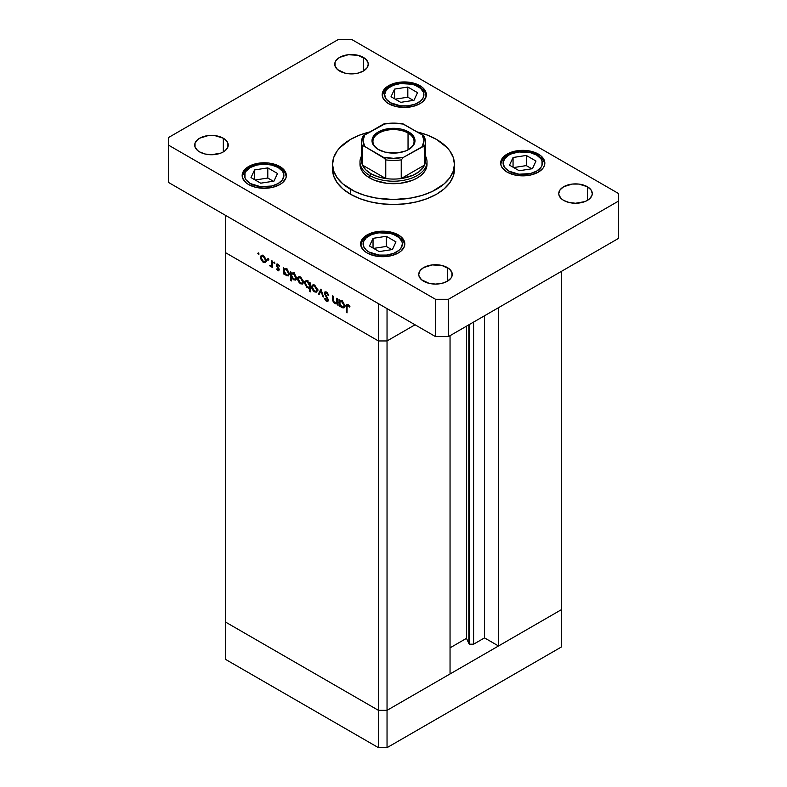 <?xml version="1.0" encoding="UTF-8"?>
<svg xmlns="http://www.w3.org/2000/svg" width="787" height="787" viewBox="0 0 787 787"><rect width="100%" height="100%" fill="white"/><g stroke="black" fill="none" stroke-linecap="round" stroke-linejoin="round"><path stroke-width="1.18" d="M561.524 609.6L387.037 710.336L378.419 710.336L225.475 622.035L225.475 659.349L225.475 252.647L225.475 622.035L378.419 710.336L225.475 622.035L378.419 710.336L378.419 747.65L225.475 659.349L378.419 747.65L378.419 340.948L225.475 252.647L378.419 340.948L225.475 252.647L378.419 340.948L378.419 710.336L387.037 710.336L378.419 710.336L387.037 710.336L387.037 747.65L378.419 747.65L387.037 747.65L387.037 340.948L378.419 340.948L378.419 303.634L225.475 215.333L225.475 252.647L225.475 215.333L378.419 303.634L378.419 340.948L387.037 340.948L415.044 324.785L387.037 340.948L378.419 340.948L387.037 340.948L415.044 324.785L387.037 340.948L387.037 308.612L387.037 710.336L561.524 609.6L561.524 646.914L387.037 747.65L561.524 646.914L561.524 609.6L498.515 645.979L498.515 307.678L498.515 645.979L484.517 637.893L473.597 644.189L469.583 644.189L469.583 324.392L469.583 644.189L468.845 643.461A2.843 1.643 0 0 0 469.583 644.189A2.843 1.643 0 0 0 473.597 644.189L473.597 322.07L473.597 644.189L484.517 637.893L484.517 315.764L484.517 637.893L498.515 645.979L561.524 609.6L561.524 271.299L561.524 609.6M468.845 324.815L468.845 643.461L466.475 638.355L450.046 647.839L466.475 638.355L466.475 326.182L466.475 638.355L468.845 643.461L468.845 324.815M450.046 673.957L387.037 710.336L450.046 673.957L450.046 335.665L450.046 673.957M336.679 302.208L334.809 302.808L333.383 300.732L333.304 296.246L332.626 295.863L332.626 299.109L333.304 298.716L332.626 299.109L334.691 303.516L337.466 303.084L336.787 303.477L337.466 305.012L337.466 298.647L336.787 298.253L337.466 298.647L337.466 305.012L336.787 303.477L335.301 303.792L333.609 302.562L332.734 300.585L332.626 295.863L333.304 296.246L333.885 301.972L335.124 302.965L336.423 302.72L336.787 298.253L336.187 302.916L337.466 302.178M324.992 293.59L327.146 292.587L326.467 292.971L328.13 295.381L328.671 295.066L328.13 295.381L328.759 295.302L326.467 292.075L324.923 291.908L324.313 293.187L326.359 292.016L324.323 292.961L324.972 291.888L326.064 291.879L328.366 294.348L328.759 295.302L328.13 295.381L326.467 292.971L325.001 293.413L328.11 299.276L327.963 301.224L326.113 300.998L324.411 298.568L325.021 298.391L326.703 300.457L327.608 299.886L324.313 293.187L327.608 299.886L326.497 300.359L325.021 298.391L324.411 298.568L326.418 301.205L327.786 301.372L328.277 300.24L324.992 293.59L326.556 292.125M320.939 289.104L323.546 296.974L322.808 296.551L320.978 290.865L319.158 294.436L318.42 294.013L320.939 289.104L318.42 294.013L319.158 294.436L320.978 290.865L322.808 296.551L323.546 296.974L320.939 289.104M317.358 290.206L316.167 292.233L313.915 291.465L311.839 288.239L312.134 285.356L313.403 284.874L315.066 285.651L317.141 288.819L317.358 290.206L314.505 285.278L312.518 285.042L311.652 286.911L312.409 289.606L314.505 291.869L316.6 292.026L317.358 290.206M303.339 282.11L302.149 284.137L299.335 282.858L297.83 280.142L298.116 277.26L299.394 276.778L300.772 277.368L303.133 280.723L303.339 282.11L300.486 277.191L298.499 276.945L297.643 278.824L298.391 281.52L300.486 283.773L302.582 283.93L303.339 282.11M284.205 273.079L284.205 274.26L283.527 273.866L283.527 267.511L284.205 268.997L285.819 268.79L287.56 269.961L289.272 273.374L288.465 275.883L285.474 274.929L284.205 273.079L286.429 275.657L288.504 275.863L289.321 274.053L286.448 269.085L284.205 268.997L283.527 267.511L283.527 273.866L284.205 274.26L284.205 273.079M258.441 252.912L258.884 254.408L257.861 253.581L258.441 252.912L257.811 253.276L258.441 254.368L259.071 254.004L258.441 254.368L259.071 254.004L258.441 252.912L257.811 253.276M266.222 260.684L265.032 262.71L262.779 261.943L260.704 258.716L260.999 255.834L262.268 255.352L263.93 256.129L266.016 259.297L266.222 260.684L263.37 255.755L261.382 255.519L260.517 257.388L261.274 260.084L263.37 262.346L265.465 262.504L266.222 260.684M268.21 258.549L268.652 260.044L267.619 259.218L268.21 258.549L267.58 258.913L268.21 260.005L268.829 259.641L268.21 260.005L268.829 259.641L268.21 258.549L267.58 258.913M271.633 260.645L272.312 261.038L272.312 267.393L271.633 266.065L270.708 266.498L269.705 265.78L271.456 265.101L271.633 260.645L271.515 264.894L269.705 265.78L271.633 266.065L272.312 267.393L272.312 261.038L271.633 260.645M274.299 262.071L274.742 263.566L273.709 262.73L274.299 262.071L273.669 262.425L274.299 263.517L274.919 263.153L274.299 263.517L274.919 263.153L274.299 262.071L273.669 262.425M277.88 270.718L279.277 269.852L278.155 270.856L276.473 269.006L278.018 270.01L278.578 269.656L276.434 265.652L276.493 264.462L277.368 263.97L279.562 265.967L279.11 266.301L277.663 264.865L277.054 265.357L279.277 269.852L277.054 265.465L278.018 265.003L279.11 266.301L279.562 265.967L277.988 264.196L276.837 264.058L276.375 265.101L278.598 269.498L277.88 269.941L276.473 269.006L277.88 270.718L279.267 269.921L277.88 270.718L278.854 270.836M291.357 277.162L291.357 280.959L290.678 280.565L290.678 271.633L291.357 273.128L292.971 272.922L294.712 274.092L296.424 277.506L296.266 279.326L295.184 280.172L292.321 278.716L291.357 277.162L293.581 279.788L295.656 279.995L296.483 278.185L293.61 273.217L291.357 273.128L290.678 271.633L290.678 280.565L291.357 280.959L291.357 277.162M309.625 283.753L309.625 282.572L310.304 282.966L310.304 291.898L309.625 291.505L309.625 287.786L308.632 288.15L306.812 287.373L304.51 283.123L304.844 281.421L305.995 280.772L309.193 282.946L307.402 281.175L305.326 280.979L304.5 282.789L307.373 287.757L309.625 287.786L309.625 291.505L310.304 291.898L310.304 282.966L309.625 282.572L309.625 283.753L310.304 283.359L309.625 283.753M339.689 305.12L339.689 306.291L339.01 305.907L339.01 299.542L339.689 301.037L341.302 300.821L343.043 302.001L344.755 305.415L343.949 307.914L340.958 306.969L339.689 305.12L341.912 307.697L343.988 307.894L344.814 306.084L341.942 301.116L339.689 301.037L339.01 299.542L339.01 305.907L339.689 306.291L339.689 305.12M348.08 305.445L347.097 305.868L347.037 312.882L346.359 312.488L346.457 305.09L347.884 304.451L349.93 306.625L349.536 307.068L348.08 305.445L349.536 307.068L349.93 306.625L348.11 304.579L346.88 304.402L346.359 312.488L347.037 312.882L347.037 307.087L348.749 305.061L347.382 305.386L348.425 304.785M258.441 254.368L259.071 254.004M264.206 261.855L263.37 262.346L264.914 261.707L263.37 261.569L261.195 257.772L261.825 256.365L263.989 256.188L263.37 256.542L265.544 260.29L266.163 259.936L264.904 261.707L265.504 259.769L264.206 257.201L262.16 256.247L260.517 257.388L261.363 256.906L261.835 259.926L264.206 261.855M261.766 259.808L261.274 260.084L261.766 259.808M265.524 261.097L266.675 261.51M262.888 255.008L262.671 256.149M268.21 260.005L268.829 259.641M272.312 266.616L271.633 267.009L272.312 266.616M272.312 265.681L271.633 266.065L272.312 265.681M270.295 266.34L272.312 265.17L270.295 266.34L271.633 266.065M270.226 265.485L269.705 265.78L270.226 265.485M271.515 264.894L270.423 265.632M272.312 262.396L271.633 262.779L272.312 262.396M274.299 263.517L274.919 263.153M278.598 269.498L277.88 269.941M278.913 268.515L278.411 268.81L278.913 268.515M278.145 267.403L277.624 267.698L278.145 267.403M277.132 265.947L276.63 266.232L277.132 265.947M277.968 264.186L276.375 265.101L277.968 264.186M278.608 264.668L278.018 265.003L278.608 264.668M277.054 265.465L278.018 265.003M284.205 273.483L283.527 273.866L284.205 273.483M287.265 275.175L286.429 275.657L287.993 275.057L286.419 274.87L284.205 271.062L284.796 269.675L287.048 269.498L286.429 269.852L288.652 273.66L289.262 273.305L288.012 275.047L288.652 273.66L287.993 271.485L286.429 269.852L284.845 269.646L284.215 270.826L284.599 272.774L287.265 275.175M291.357 280.172L290.678 280.565L291.357 280.172M294.417 279.306L296.414 277.427L295.164 279.178L293.581 279.001L291.357 275.194L291.957 273.797L294.2 273.63L293.581 273.984L295.804 277.781L295.381 276.08L293.364 273.866L291.515 274.309L291.997 277.378L294.417 279.306M301.323 283.29L300.486 283.773L302.031 283.133L300.486 282.995L298.312 279.208L298.942 277.791L301.106 277.614L300.467 277.959L302.661 281.716L303.28 281.362L302.021 283.133L302.621 281.205L301.323 278.628L299.276 277.673L297.643 278.824L298.48 278.332L298.952 281.353L301.323 283.29M298.883 281.234L298.391 281.52L298.883 281.234M302.641 282.533L303.792 282.936M300.004 276.434L299.788 277.575M310.304 291.111L309.625 291.505L310.304 291.111M310.304 287.393L309.625 287.786L310.304 287.393M308.199 287.285L307.373 287.757L308.199 287.285M305.366 282.287L304.5 282.789L305.366 282.287M306.871 280.398L306.655 281.539M309.852 286.675L310.786 286.901M307.402 281.962L309.625 285.77L310.304 285.376L309.025 287.157L307.392 286.98L305.179 283.182L305.818 281.785L308.022 281.608L305.838 281.776L305.218 283.694L306.556 286.301L308.632 287.285L309.468 286.655L309.468 284.697L307.402 281.962M315.341 291.377L314.505 291.869L316.049 291.229L314.505 291.082L312.331 287.294L312.96 285.888L315.125 285.711L314.485 286.055L316.679 289.813L317.299 289.459L316.04 291.229L316.64 289.291L315.341 286.724L313.295 285.77L311.652 286.911L312.498 286.429L312.97 289.449L315.341 291.377M312.901 289.331L312.409 289.606L312.901 289.331M316.659 290.619L317.81 291.033M314.023 284.53L313.806 285.671M323.319 296.256L322.808 296.551L323.319 296.256M321.49 290.57L320.978 290.865L321.49 290.57M319.768 293.236L318.42 294.013L319.768 293.236M328.277 300.132L326.418 301.205L328.277 300.132M327.608 299.886L326.497 300.359M326.595 296.738L326.093 297.024L326.595 296.738M337.466 300.172L336.787 300.555L337.466 300.172M337.456 302.552L338.026 302.631M339.689 305.513L339.01 305.907L339.689 305.513M342.748 307.215L341.912 307.697L343.476 307.097L341.902 306.91L339.689 303.103L340.279 301.706L342.532 301.529L341.912 301.883L344.135 305.69L344.745 305.336L343.496 307.078L344.135 305.69L343.476 303.516L341.912 301.883L340.338 301.677L339.699 302.857L340.082 304.815L342.748 307.215M347.037 312.095L346.359 312.488L347.037 312.095M347.057 306.202L346.359 306.605L347.057 306.202M349.172 305.513L348.572 305.858L349.172 305.513M350.412 194.192A60.933 35.179 0 0 0 416.815 201.816A60.933 35.179 0 0 0 454.433 169.313L453.263 176.18L449.79 182.781L444.163 188.86L436.588 194.192L427.351 198.57L416.815 201.816L405.384 203.823L393.5 204.492L381.616 203.823L370.185 201.816L359.649 198.57L350.412 194.192L342.837 188.86L337.21 182.781L333.737 176.18L332.567 169.313A60.933 35.179 0 0 0 350.412 194.192L350.412 189.214L350.412 194.192M416.982 131.882A60.933 35.179 180 0 1 436.588 139.466A60.933 35.179 180 0 1 454.433 164.345A60.933 35.179 180 0 1 416.815 196.839A60.933 35.179 180 0 1 350.412 189.214A60.933 35.179 180 0 1 332.567 164.345A60.933 35.179 180 0 1 370.018 131.882M199.623 151.911A16.753 9.67 180 0 1 194.714 145.064A16.753 9.67 180 0 1 205.063 136.131A16.753 9.67 180 0 1 223.321 138.227L223.321 151.911L220.783 153.111L211.467 154.744L205.063 154.006L199.623 151.911L197.537 150.435L195.038 146.953L195.038 143.175L197.537 139.692L199.623 138.227L208.201 135.58L214.743 135.58L223.321 138.227L225.407 139.692L227.905 143.175L227.905 146.953L225.407 150.435L223.321 151.911L223.321 138.227A16.753 9.67 180 0 1 228.23 145.064A16.753 9.67 180 0 1 217.881 154.006A16.753 9.67 180 0 1 199.623 151.911M507.133 172.117A22.085 12.749 180 0 1 500.66 163.096A22.085 12.749 180 0 1 514.295 151.32A22.085 12.749 180 0 1 538.367 154.085L538.367 155.255L538.367 154.085L541.112 156.013L544.417 160.607L544.417 165.585L543.158 167.975L538.367 172.117L531.205 174.881L522.755 175.855L514.295 174.881L507.133 172.117L502.342 167.975L501.093 165.585L500.66 163.096L502.342 158.217L507.133 154.085L514.295 151.32L527.064 150.592L531.205 151.32L538.367 154.085A22.085 12.749 180 0 1 544.84 163.096A22.085 12.749 180 0 1 531.205 174.881A22.085 12.749 180 0 1 507.133 172.117M367.116 252.961A22.085 12.749 180 0 1 360.643 243.94A22.085 12.749 180 0 1 374.278 232.155A22.085 12.749 180 0 1 398.35 234.92L398.35 236.1L398.35 234.92L401.095 236.857L404.39 241.452L404.39 246.429L401.095 251.023L398.35 252.961L391.178 255.726L382.728 256.69L374.278 255.726L367.116 252.961L364.361 251.023L361.066 246.429L361.066 241.452L364.361 236.857L367.116 234.92L374.278 232.155L387.037 231.437L391.178 232.155L398.35 234.92A22.085 12.749 180 0 1 404.813 243.94A22.085 12.749 180 0 1 391.178 255.726A22.085 12.749 180 0 1 367.116 252.961M248.633 184.552A22.085 12.749 180 0 1 242.16 175.54A22.085 12.749 180 0 1 255.795 163.755A22.085 12.749 180 0 1 279.867 166.519L279.867 167.69L279.867 166.519L284.658 170.661L286.34 175.54L285.907 178.019L282.612 182.623L279.867 184.552L272.705 187.316L264.245 188.29L255.795 187.316L248.633 184.552L245.888 182.623L242.583 178.019L242.583 173.051L245.888 168.448L248.633 166.519L255.795 163.755L268.554 163.027L272.705 163.755L279.867 166.519A22.085 12.749 180 0 1 286.34 175.54A22.085 12.749 180 0 1 272.705 187.316A22.085 12.749 180 0 1 248.633 184.552M388.65 103.717A22.085 12.749 180 0 1 382.187 94.696A22.085 12.749 180 0 1 395.822 82.91A22.085 12.749 180 0 1 419.884 85.675L419.884 86.855L419.884 85.675L422.639 87.613L425.934 92.207L425.934 97.185L422.639 101.779L419.884 103.717L412.722 106.481L404.272 107.445L395.822 106.481L388.65 103.717L385.905 101.779L382.61 97.185L382.61 92.207L385.905 87.613L388.65 85.675L395.822 82.91L408.581 82.192L412.722 82.91L419.884 85.675A22.085 12.749 180 0 1 426.357 94.696A22.085 12.749 180 0 1 412.722 106.481A22.085 12.749 180 0 1 388.65 103.717M563.679 200.41A16.753 9.67 180 0 1 558.77 193.572A16.753 9.67 180 0 1 569.119 184.63A16.753 9.67 180 0 1 587.377 186.726L587.377 200.41L584.839 201.61L575.533 203.243L569.119 202.505L563.679 200.41L561.593 198.944L559.095 195.461L558.77 193.572L560.049 189.864L563.679 186.726L572.257 184.079L578.799 184.079L587.377 186.726L591.007 189.864L592.286 193.572L591.962 195.461L589.463 198.944L587.377 200.41L587.377 186.726A16.753 9.67 180 0 1 592.286 193.572A16.753 9.67 180 0 1 581.937 202.505A16.753 9.67 180 0 1 563.679 200.41M423.662 281.254A16.753 9.67 180 0 1 418.753 274.407A16.753 9.67 180 0 1 429.092 265.475A16.753 9.67 180 0 1 447.35 267.57L447.35 281.254L441.92 283.35L435.506 284.087L429.092 283.35L421.576 279.788L419.077 276.296L418.753 274.407L420.022 270.708L423.662 267.57L432.24 264.924L441.92 265.475L449.436 269.036L451.945 272.528L451.945 276.296L450.99 278.116L447.35 281.254L447.35 267.57A16.753 9.67 180 0 1 452.259 274.407A16.753 9.67 180 0 1 441.92 283.35A16.753 9.67 180 0 1 423.662 281.254M339.65 71.066A16.753 9.67 180 0 1 334.741 64.229A16.753 9.67 180 0 1 345.08 55.287A16.753 9.67 180 0 1 363.338 57.382L363.338 71.066L357.908 73.161L351.494 73.899L345.08 73.161L337.564 69.6L335.055 66.108L335.055 62.34L336.01 60.52L339.65 57.382L348.228 54.736L357.908 55.287L365.424 58.848L367.923 62.34L368.247 64.229L366.978 67.928L363.338 71.066L363.338 57.382A16.753 9.67 180 0 1 368.247 64.229A16.753 9.67 180 0 1 357.908 73.161A16.753 9.67 180 0 1 339.65 71.066M424.537 156.141A31.992 18.465 180 0 1 424.537 165.083A31.992 18.465 180 0 1 401.232 178.531A31.992 18.465 180 0 1 385.768 178.531A31.992 18.465 180 0 1 370.884 173.671L369.801 175.54L369.801 178.019L374.878 180.43L386.958 183.322L400.042 183.322L412.122 180.43L417.199 178.019L421.36 175.088L424.459 171.743L426.367 168.113L427.007 164.345A33.507 19.35 180 0 1 406.328 182.22A33.507 19.35 180 0 1 369.801 178.019A33.507 19.35 180 0 1 359.993 164.345L359.993 161.856A33.507 19.35 180 0 1 361.508 156.092A33.507 19.35 0 0 0 369.801 175.54A33.507 19.35 0 0 0 410.844 178.413A33.507 19.35 0 0 0 425.492 156.092A33.507 19.35 180 0 1 427.007 161.856A33.507 19.35 180 0 1 406.328 179.731A33.507 19.35 180 0 1 369.801 175.54L369.801 178.019L365.64 175.088L362.541 171.743L360.633 168.113L359.993 164.345M338.567 39.35L168.388 137.607L168.388 145.064L435.506 299.286L448.433 299.286L618.612 201.029L618.612 193.572L351.494 39.35L338.567 39.35L168.388 137.607L168.388 182.377L435.506 336.6L448.433 336.6L618.612 238.343L448.433 336.6L435.506 336.6L168.388 182.377L168.388 145.064L435.506 299.286L435.506 336.6L435.506 299.286L448.433 299.286L448.433 336.6L448.433 299.286L618.612 201.029L618.612 238.343L618.612 193.572L351.494 39.35L338.567 39.35M370.185 131.842L359.649 135.098L350.412 139.466L339.768 147.759L337.21 150.878L333.737 157.479L332.567 164.345L333.737 171.202L337.21 177.803L342.837 183.883L354.848 191.536L364.774 195.363L375.812 198.009L393.5 199.524L411.188 198.009L422.226 195.363L432.152 191.536L444.163 183.883L449.79 177.803L453.263 171.202L454.433 164.345L453.263 157.479L449.79 150.878L447.232 147.759L436.588 139.466L427.351 135.098L416.815 131.842M278.145 167.513A19.645 11.343 180 0 1 278.145 183.558A19.645 11.343 180 0 1 250.355 183.558L246.095 179.879L244.973 177.754L244.973 173.327L246.095 171.192L250.355 167.513L256.729 165.054L264.245 164.188L271.771 165.054L278.145 167.513L282.405 171.192L283.517 173.327L283.9 175.54L282.405 179.879L278.145 183.558L271.771 186.017L260.418 186.667L250.355 183.558A19.645 11.343 180 0 1 250.355 167.513A19.645 11.343 180 0 1 278.145 167.513A2.44 1.407 -60 0 1 279.365 167.395A2.44 1.407 120 0 0 278.145 167.513M286.271 176.485L285.032 172.766L279.365 167.395A2.44 1.407 -60 0 1 279.867 168.507A22.085 12.749 180 0 1 286.271 176.534M277.486 173.484L267.796 167.887L254.555 169.943L251.004 177.587L260.704 183.184L273.945 181.138L277.486 173.484L273.945 181.138L260.704 183.184L251.004 177.587L254.555 169.943L254.555 179.633L254.555 169.943L267.796 167.887L267.796 178.039L255.175 179.997L267.796 178.039L267.796 167.887L277.486 173.484M273.325 181.226L267.796 178.039L273.325 181.226M396.628 235.923A19.645 11.343 180 0 1 396.628 251.958A19.645 11.343 180 0 1 368.837 251.958L366.388 250.246L363.456 246.154L363.456 241.727L366.388 237.635L371.808 234.506L378.891 232.814L390.254 233.464L393.648 234.506L399.068 237.635L402 241.727L402.383 243.94L400.888 248.279L399.068 250.246L393.648 253.375L386.565 255.067L378.891 255.067L368.837 251.958A19.645 11.343 180 0 1 368.837 235.923A19.645 11.343 180 0 1 396.628 235.923A2.44 1.407 -60 0 1 397.838 235.795A2.44 1.407 120 0 0 396.628 235.923M404.754 244.885L403.515 241.176L397.838 235.795A2.44 1.407 -60 0 1 398.35 236.917A22.085 12.749 180 0 1 404.744 244.934M395.969 241.894L386.279 236.297L373.038 238.343L369.487 245.987L379.177 251.584L392.428 249.538L395.969 241.894L392.428 249.538L379.177 251.584L369.487 245.987L373.038 238.343L373.038 248.033L373.038 238.343L386.279 236.297L386.279 246.439L373.658 248.397L386.279 246.439L386.279 236.297L395.969 241.894M391.798 249.636L386.279 246.439L391.798 249.636M418.163 86.668A19.645 11.343 180 0 1 418.163 102.713A19.645 11.343 180 0 1 390.372 102.713L386.112 99.034L384.617 94.696L386.112 90.357L387.932 88.39L393.352 85.262L400.435 83.57L411.788 84.219L415.192 85.262L420.612 88.39L423.544 92.482L423.544 96.909L422.422 99.034L420.612 101.002L415.192 104.13L408.109 105.822L400.435 105.822L390.372 102.713A19.645 11.343 180 0 1 390.372 86.668A19.645 11.343 180 0 1 418.163 86.668A2.44 1.407 -60 0 1 419.382 86.55A2.44 1.407 120 0 0 418.163 86.668M426.298 95.64L425.049 91.931L419.382 86.55A2.44 1.407 -60 0 1 419.884 87.672A22.085 12.749 180 0 1 426.288 95.689M417.513 92.65L407.823 87.052L394.572 89.098L391.031 96.742L400.721 102.34L413.962 100.293L417.513 92.65L413.962 100.293L400.721 102.34L391.031 96.742L394.572 89.098L394.572 98.788L394.572 89.098L407.823 87.052L407.823 97.195L395.202 99.152L407.823 97.195L407.823 87.052L417.513 92.65M413.342 100.392L407.823 97.195L413.342 100.392M536.645 155.078A19.645 11.343 180 0 1 536.645 171.123A19.645 11.343 180 0 1 508.855 171.123L504.595 167.444L503.1 163.096L504.595 158.758L508.855 155.078L511.835 153.662L518.918 151.97L530.271 152.619L536.645 155.078L540.905 158.758L542.027 160.882L542.027 165.309L540.905 167.444L536.645 171.123L530.271 173.583L518.918 174.222L508.855 171.123A19.645 11.343 180 0 1 508.855 155.078A19.645 11.343 180 0 1 536.645 155.078A2.44 1.407 -60 0 1 537.865 154.96A2.44 1.407 120 0 0 536.645 155.078M544.781 164.04L543.532 160.332L537.865 154.96A2.44 1.407 -60 0 1 538.367 156.072A22.085 12.749 180 0 1 544.771 164.09M535.996 161.05L526.296 155.452L513.055 157.498L509.514 165.152L519.204 170.74L532.445 168.693L535.996 161.05L532.445 168.693L519.204 170.74L509.514 165.152L513.055 157.498L513.055 167.198L513.055 157.498L526.296 155.452L526.296 165.604L513.675 167.552L526.296 165.604L526.296 155.452L535.996 161.05M531.825 168.792L526.296 165.604L531.825 168.792M408.04 133.062A20.56 11.874 0 0 0 379.118 132.973A20.56 11.874 0 0 0 378.645 149.668A20.56 11.874 180 0 1 372.94 141.453A20.56 11.874 180 0 1 385.63 130.494A20.56 11.874 180 0 1 408.04 133.062L408.04 149.835L408.04 133.062A20.56 11.874 180 0 1 414.06 141.453A20.56 11.874 180 0 1 408.355 149.668A20.56 11.874 0 0 0 408.04 133.062L408.689 131.941L408.04 133.062M378.311 149.481L378.311 149.481A21.475 12.395 180 0 1 378.311 131.941A21.475 12.395 180 0 1 408.689 131.941L413.342 135.964L414.975 140.716L413.342 145.457L408.689 149.481L405.433 151.025L397.691 152.875L385.286 152.166L378.311 149.481L373.658 145.457L372.438 143.136L372.025 140.716L373.658 135.964L378.311 131.941L385.286 129.255L397.691 128.547L401.714 129.255L408.689 131.941A21.475 12.395 180 0 1 408.689 149.481A21.475 12.395 180 0 1 378.311 149.481L378.96 149.855M385.728 159.633L385.768 178.531L362.463 165.083L365.66 169.707L370.884 173.671L377.75 176.681L385.768 178.531L362.463 165.083A31.992 18.465 180 0 1 362.463 156.141M385.433 123.559L364.047 135.384L362.561 137.056L361.508 141.955A31.992 18.465 180 0 1 362.463 137.489A31.992 18.465 0 0 0 361.508 141.955A31.992 18.465 0 0 0 362.463 146.421L362.463 165.083L362.463 146.421A31.992 18.465 180 0 1 361.508 141.955L361.508 160.607A31.992 18.465 0 0 0 362.463 165.083A31.992 18.465 180 0 0 370.884 173.671L369.801 175.54A33.507 19.35 180 0 1 359.993 161.856M424.508 146.215L424.537 165.083L401.232 178.531L412.86 175.314L418.959 171.792L423.209 167.454L424.537 165.083L401.232 178.531L401.232 159.879L403.495 157.331L423.524 145.959M362.886 136.495L364.725 134.941A30.467 17.589 180 0 0 364.725 146.48L383.505 157.331L393.5 158.305L403.495 157.331L424.213 145.949L424.537 165.083A31.992 18.465 0 0 0 425.492 160.607L425.492 141.955A31.992 18.465 180 0 1 424.537 146.421A31.992 18.465 0 0 0 425.492 141.955A31.992 18.465 180 0 0 424.537 137.489L422.275 134.941L403.495 124.1L393.5 123.126L383.505 124.1L364.725 134.941L363.033 140.716L364.725 146.48L363.397 145.939L362.463 146.421L363.397 145.939L364.725 146.48L385.335 158.885M424.213 136.633L422.275 134.941A30.467 17.589 180 0 1 422.275 146.48L423.967 140.716L422.275 134.941L402.255 123.569M385.768 178.531A31.992 18.465 0 0 0 401.232 178.531L401.232 159.879A31.992 18.465 180 0 1 385.768 159.879L385.768 178.531M384.833 123.549L383.505 124.1A30.467 17.589 180 0 1 403.495 124.1L402.167 123.549M401.232 159.879L403.495 157.331A30.467 17.589 180 0 1 383.505 157.331L385.768 159.879A31.992 18.465 0 0 0 401.232 159.879M261.825 256.365L263.114 255.618M264.904 261.707L267.059 260.467M271.082 265.652L272.312 264.934M278.362 269.99L279.247 269.479M277.299 264.924L278.254 264.373M284.796 269.675L286.95 268.426M288.012 275.047L290.167 273.807M291.957 273.797L294.112 272.558M295.164 279.178L297.319 277.939M298.942 277.791L300.231 277.054M302.021 283.133L304.175 281.894M309.035 287.157L310.304 286.419M305.818 281.785L307.973 280.546M312.96 285.888L314.239 285.14M316.04 291.229L318.194 289.99M327.343 300.467L328.268 299.936M340.279 301.706L342.434 300.457M343.496 307.078L345.65 305.838M454.433 169.313L454.433 164.345M332.567 169.313L332.567 164.345M279.365 167.395L273.689 165.034L264.432 163.745L257.585 164.365L248.918 167.523L244.541 171.202L242.219 176.485M397.838 235.795L392.162 233.434L382.915 232.145L376.068 232.775L367.401 235.923L363.023 239.602L360.702 244.885M419.382 86.55L413.706 84.189L404.459 82.901L397.602 83.53L388.945 86.678L384.568 90.357L382.246 95.64M537.865 154.96L532.189 152.589L522.942 151.311L516.085 151.93L507.428 155.078L503.05 158.767L500.729 164.04M427.007 164.345L427.007 161.856M384.882 123.539L402.118 123.539M424.419 137.017L425.492 141.955M408.04 149.855L408.689 149.481"/></g></svg>
